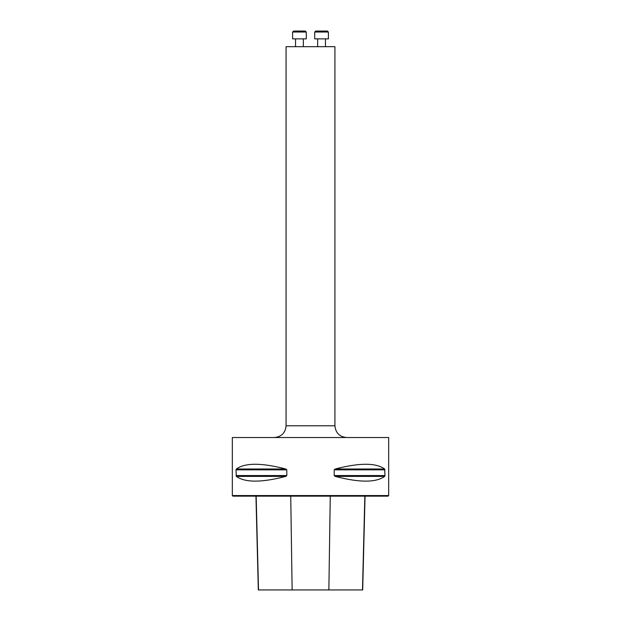 <?xml version="1.0" encoding="UTF-8"?>
<svg xmlns="http://www.w3.org/2000/svg" width="621" height="621" viewBox="0 0 621 621"><rect width="100%" height="100%" fill="white"/><g stroke="black" fill="none" stroke-linecap="round" stroke-linejoin="round"><path stroke-width="0.93" d="M388.668 437.526L232.332 437.526L232.332 495.566L388.668 495.566L388.668 437.526M236.019 469.841L236.353 468.995C245.101 462.692 261.573 462.692 285.761 468.995L286.793 469.841L286.793 475.554L285.761 476.4C261.573 482.703 245.101 482.703 236.353 476.4L236.019 469.841L286.793 469.841M384.981 475.554L384.647 476.4C375.899 482.703 359.427 482.703 335.239 476.4L334.207 475.554L334.207 469.841L335.239 468.995C359.427 462.692 375.899 462.692 384.647 468.995L384.981 475.554L334.207 475.554M388.668 495.566L388.078 496.148L232.922 496.148L232.332 495.566M255.953 496.148L258.313 589.95L362.687 589.95L365.047 496.148M334.929 46.684L286.071 46.684L286.071 425.796L334.929 425.796L334.929 46.684M346.65 437.526C339.532 436.827 335.619 432.922 334.929 425.796M306.285 32.028L305.307 31.05L293.586 31.05L292.607 32.028L292.607 38.867L306.285 38.867L306.285 32.028L292.607 32.028M303.351 38.867L303.351 46.684M328.393 38.867L328.393 32.028L327.414 31.05L315.693 31.05L314.715 32.028L314.715 38.867L328.393 38.867L328.393 32.028L314.715 32.028L315.693 31.05M292.134 589.95L290.737 496.148M258.507 589.95L256.163 496.148M362.493 589.95L364.837 496.148M328.866 589.95L330.263 496.148M236.353 476.4L285.761 476.4M236.019 475.554L286.793 475.554M236.353 468.995L285.761 468.995M335.239 468.995L384.647 468.995M334.207 469.841L384.981 469.841M335.239 476.4L384.647 476.4M286.071 425.796C285.381 432.922 281.468 436.827 274.35 437.526M295.534 38.867L295.534 46.684M317.649 38.867L317.649 46.684M325.466 38.867L325.466 46.684L325.466 38.867"/></g></svg>
